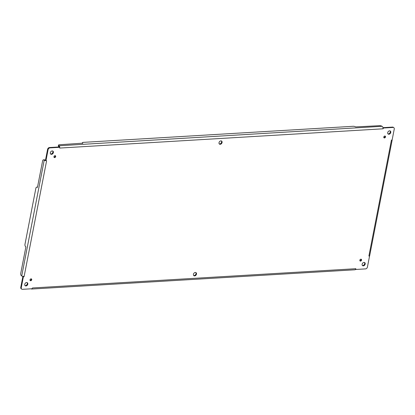 <?xml version="1.0" encoding="UTF-8"?>
<svg xmlns="http://www.w3.org/2000/svg" width="415" height="415" viewBox="0 0 415 415"><rect width="100%" height="100%" fill="white"/><g stroke="black" fill="none" stroke-linecap="round" stroke-linejoin="round"><path stroke-width="0.62" d="M361.009 259.178A1.043 0.783 -54.5 0 1 359.893 260.739M55.117 155.677A1.043 0.783 -54.5 0 1 54.007 157.238M195.766 272.536A1.852 1.39 -54.5 0 1 195.761 274.388A1.852 1.39 -54.5 0 1 194.137 275.544A1.852 1.39 -54.5 0 1 193.67 275.482M221.345 140.934A1.852 1.39 -54.5 0 1 221.34 142.781A1.852 1.39 -54.5 0 1 219.717 143.938A1.852 1.39 -54.5 0 1 219.25 143.875M27.074 282.584A1.852 1.39 -54.5 0 1 27.068 284.436A1.852 1.39 -54.5 0 1 25.445 285.593A1.852 1.39 -54.5 0 1 24.978 285.53M52.658 150.982A1.852 1.39 -54.5 0 1 52.648 152.829A1.852 1.39 -54.5 0 1 51.024 153.986A1.852 1.39 -54.5 0 1 50.557 153.924M390.038 130.886A1.852 1.39 -54.5 0 1 390.033 132.733A1.852 1.39 -54.5 0 1 388.409 133.889A1.852 1.39 -54.5 0 1 387.942 133.827M364.458 262.488A1.852 1.39 -54.5 0 1 364.448 264.339A1.852 1.39 -54.5 0 1 362.824 265.491A1.852 1.39 -54.5 0 1 362.357 265.434M31.182 278.823A1.043 0.783 -54.5 0 1 30.072 280.384M384.944 136.032A1.043 0.783 -54.5 0 1 383.834 137.593M20.766 287.346A1.852 1.39 125.5 0 0 21.217 288.767L21.715 289.12A1.852 1.39 -54.5 0 1 21.264 287.704L23.375 276.836L22.877 276.478L20.766 287.346L21.264 287.704M47.59 149.333L45.479 160.2L45.977 160.553L48.088 149.685A1.852 1.39 -54.5 0 1 49.95 147.885L59.656 147.309L59.158 146.952L49.452 147.532A1.852 1.39 125.5 0 0 47.59 149.333L48.088 149.685M383.351 128.028L383.081 128.8L382.967 127.623L383.351 128.028L393.057 127.447A1.852 1.39 -54.5 0 1 393.799 127.649L393.301 127.296A1.852 1.39 125.5 0 0 392.559 127.094L382.998 127.664M360.516 261.097A1.043 0.783 -54.5 0 1 360.064 259.681A1.043 0.783 -54.5 0 1 361.475 260.345A1.043 0.783 -54.5 0 1 360.516 261.097M54.624 157.596A1.043 0.783 -54.5 0 1 54.173 156.18A1.043 0.783 -54.5 0 1 55.589 156.844A1.043 0.783 -54.5 0 1 54.624 157.596M194.635 275.897A1.852 1.39 -54.5 0 1 193.888 275.695A1.852 1.39 -54.5 0 1 193.831 273.381A1.852 1.39 -54.5 0 1 196.041 272.681A1.852 1.39 -54.5 0 1 196.347 274.559A1.852 1.39 -54.5 0 1 194.635 275.897M220.215 144.29A1.852 1.39 -54.5 0 1 219.473 144.088A1.852 1.39 -54.5 0 1 219.416 141.774A1.852 1.39 -54.5 0 1 221.62 141.074A1.852 1.39 -54.5 0 1 221.926 142.952A1.852 1.39 -54.5 0 1 220.215 144.29M25.943 285.945A1.852 1.39 -54.5 0 1 25.201 285.743A1.852 1.39 -54.5 0 1 25.139 283.429A1.852 1.39 -54.5 0 1 27.349 282.729A1.852 1.39 -54.5 0 1 27.655 284.607A1.852 1.39 -54.5 0 1 25.943 285.945M51.522 154.339A1.852 1.39 -54.5 0 1 50.78 154.141A1.852 1.39 -54.5 0 1 50.723 151.823A1.852 1.39 -54.5 0 1 52.933 151.122A1.852 1.39 -54.5 0 1 53.239 153A1.852 1.39 -54.5 0 1 51.522 154.339M388.907 134.242A1.852 1.39 -54.5 0 1 388.165 134.04A1.852 1.39 -54.5 0 1 388.103 131.726A1.852 1.39 -54.5 0 1 390.313 131.026A1.852 1.39 -54.5 0 1 390.619 132.904A1.852 1.39 -54.5 0 1 388.907 134.242M363.322 265.849A1.852 1.39 -54.5 0 1 362.58 265.647A1.852 1.39 -54.5 0 1 362.523 263.333A1.852 1.39 -54.5 0 1 364.733 262.628A1.852 1.39 -54.5 0 1 365.039 264.511A1.852 1.39 -54.5 0 1 363.322 265.849M30.689 280.742A1.043 0.783 -54.5 0 1 30.238 279.326A1.043 0.783 -54.5 0 1 31.649 279.99A1.043 0.783 -54.5 0 1 30.689 280.742M384.451 137.951A1.043 0.783 -54.5 0 1 384 136.535A1.043 0.783 -54.5 0 1 385.416 137.199A1.043 0.783 -54.5 0 1 384.451 137.951M369.537 256.216L368.899 256.014L369.604 255.806L367.42 267.084A1.852 1.39 -54.5 0 1 365.563 268.884L355.857 269.46L355.79 268.707L355.375 269.584L355.857 269.46M32.085 288.747L22.457 289.322A1.852 1.39 -54.5 0 1 21.715 289.12M23.074 276.151L22.877 276.478M44.223 160.169A1.759 0.602 -169 0 0 45.479 160.657L46.615 160.755L45.479 160.657L45.583 160.356A0.83 0.285 -169 0 1 44.986 160.123L44.685 159.91A1.852 1.048 -93.4 0 0 44.244 159.77L43.482 159.817A1.852 1.048 86.6 0 1 43.923 159.957L44.223 160.169L21.715 275.965L21.414 275.752A1.852 1.048 86.6 0 1 20.75 273.335L25.901 246.842L25.652 246.66A1.852 1.048 86.6 0 1 24.988 244.243L35.866 188.27A1.852 1.048 86.6 0 1 36.753 187.129A1.852 1.048 86.6 0 1 37.194 187.269L37.485 187.253M59.34 147.081L59.708 146.879A1.759 0.991 -93.4 0 0 59.096 145.769L58.795 145.556A1.852 0.633 -169 0 1 58.499 145.11L58.333 145.966A1.852 0.633 11 0 0 58.629 146.407L58.93 146.625A0.83 0.467 86.6 0 1 59.163 146.957M393.799 127.649A1.852 1.39 -54.5 0 1 394.25 129.065L392.139 139.933L391.428 140.109L392.113 140.011M59.724 148.062L59.708 146.879L59.724 148.062L382.983 128.806M46.615 160.755L24.086 276.66L23.375 276.836L22.97 276.452L23.375 276.836M32.142 288.809L32.432 287.969L32.116 288.84A1.759 0.991 86.6 0 1 31.69 289.042A1.759 0.991 86.6 0 1 31.27 288.913L31.12 288.804M355.375 269.584A1.759 0.991 86.6 0 1 354.95 269.786L31.69 289.042M24.106 276.551L22.97 276.452A1.759 0.602 -169 0 1 21.715 275.965M82.699 143.362L82.735 143.165A1.852 0.633 -169 0 1 82.445 142.724A1.852 0.633 -169 0 1 83.27 142.366L353.098 126.295A1.852 0.633 -169 0 1 355.619 126.912L379.533 125.678A1.852 0.633 -169 0 1 382.054 126.3L59.096 145.769M382.967 127.623A1.759 0.991 -93.4 0 0 382.355 126.513M369.604 255.806A1.759 0.602 11 0 0 369.677 255.676L392.185 139.881M37.194 187.269L37.443 187.445L42.595 160.953A1.852 1.048 86.6 0 1 43.482 159.817M58.499 145.11A1.852 0.633 -169 0 1 59.324 144.752L82.735 143.165M49.95 147.885L49.452 147.532M393.057 127.447L392.559 127.094M368.899 256.014L391.407 140.218M32.531 287.963L355.79 268.707M43.923 159.957L44.685 159.91M58.795 145.556L58.629 146.407M37.516 187.082L36.753 187.129M82.315 143.382L82.445 142.724"/></g></svg>
